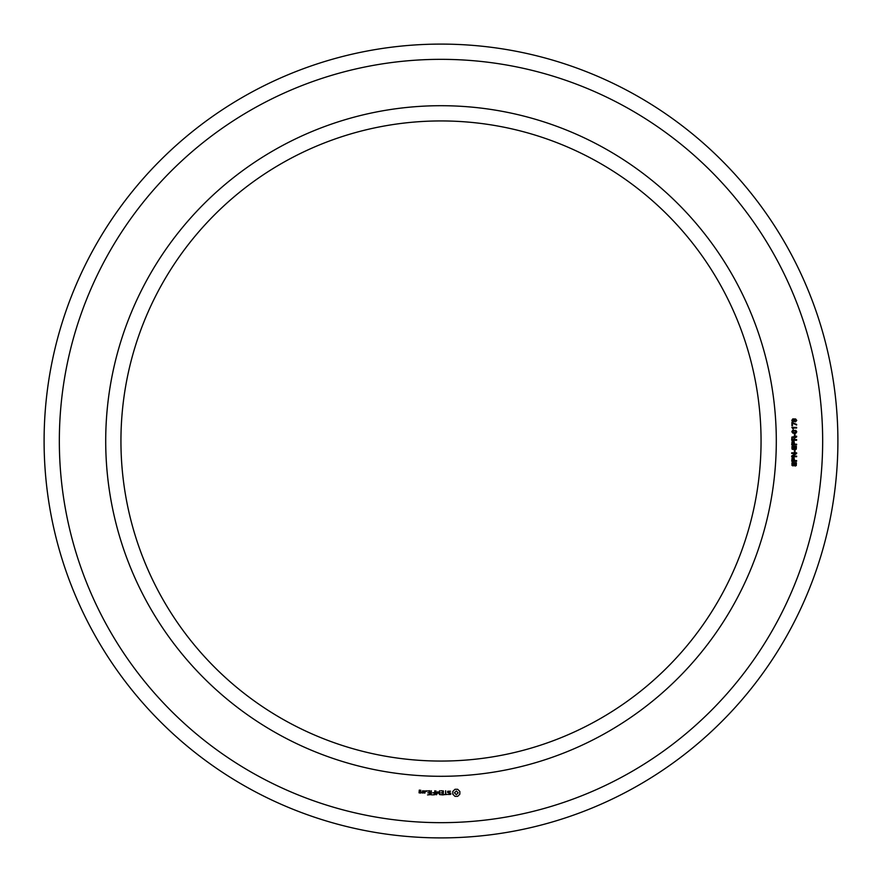 <?xml version="1.0" encoding="UTF-8"?>
<svg xmlns="http://www.w3.org/2000/svg" width="882" height="882" viewBox="0 0 882 882"><rect width="100%" height="100%" fill="white"/><g stroke="black" fill="none" stroke-linecap="round" stroke-linejoin="round"><path stroke-width="1.32" d="M761.056 441A320.056 320.056 0 0 0 280.972 163.82A320.056 320.056 0 0 0 280.972 718.18A320.056 320.056 0 0 0 761.056 441M837.9 441A396.9 396.9 0 0 0 242.55 97.274A396.9 396.9 0 0 0 242.55 784.726A396.9 396.9 0 0 0 837.9 441M776.303 441A335.303 335.303 0 0 0 273.354 150.624A335.303 335.303 0 0 0 273.354 731.376A335.303 335.303 0 0 0 776.303 441M822.663 441A381.663 381.663 0 0 0 250.168 110.471A381.663 381.663 0 0 0 250.168 771.529A381.663 381.663 0 0 0 822.663 441M420.648 793.061L420.879 791.683L419.523 791.463L419.523 790.559L420.648 790.967L420.879 790.316L419.281 790.096L419.06 792.841L420.648 793.061M422.698 793.061L422.698 790.735L422.467 791.904L421.111 792.554L422.698 793.061M423.349 790.967L423.349 792.841L424.948 793.061L425.168 790.967L423.349 790.967M427.55 794.914L430.096 794.682L429.865 790.735L427.307 790.967L429.633 791.198L429.633 792.598L427.77 792.83L429.633 793.061L429.633 794.45L427.55 794.914M426.26 791.518L426.26 790.735L426.26 791.518M431.331 794.914L431.331 790.735L431.331 794.914M432.522 794.914L435.069 794.682L434.837 790.735L434.606 792.598L432.753 792.83L434.606 793.061L434.606 794.45L432.522 794.914M436.458 794.803L437.913 792.356L439.798 794.682L439.567 790.735L439.335 793.833L437.913 791.661L436.491 793.844L436.028 790.978L436.458 794.803M443.194 794.914L443.414 790.967L440.879 790.735L442.951 791.198L442.951 792.598L441.099 792.83L442.951 793.061L442.951 794.45L440.636 794.682L443.194 794.914M447.042 794.45L445.884 794.45L445.653 790.735L445.421 794.45L444.032 794.682L447.042 794.45M450.757 794.34L450.757 793.127L448.133 792.201L448.762 791.198L450.548 791.22L447.67 791.286L447.67 792.521L450.294 793.447L449.655 794.45L447.869 794.417L450.757 794.34M457.67 796.358L459.853 794.175L459.853 791.485L457.67 789.291L454.98 789.291L452.786 791.485L452.786 794.175L454.98 796.358L457.67 796.358M795.024 466.071L796.082 463.392L794.781 463.05L794.021 465.442L793.094 465.905L792.003 465.442L791.948 462.83L793.15 462.289L792.168 464.164L792.984 465.277L794.241 462.62L796.402 462.741L796.281 465.564L795.024 466.071M796.622 461.242L791.705 461.242L792.08 457.967L794.109 457.923L794.539 460.58L796.622 460.58L796.622 461.242M796.622 456.733L791.705 456.733L791.705 455.95L795.685 453.458L791.705 453.458L791.705 452.83L796.622 452.83L796.622 453.58L792.631 456.093L796.622 456.093L796.622 456.733M795.024 452.014L794.406 452.014L794.406 450.338L795.024 450.338L795.024 452.014M795.024 449.677L796.082 447.009L794.781 446.656L794.021 449.048L793.094 449.522L792.003 449.059L791.948 446.446L793.15 445.906L792.168 447.78L792.984 448.883L794.241 446.226L796.402 446.358L796.281 449.17L795.024 449.677M796.622 444.859L791.705 444.859L792.08 441.584L794.109 441.54L794.539 444.186L796.622 444.186L796.622 444.859M796.622 440.261L791.705 440.261L791.871 437.064L796.622 436.182L796.622 436.998L794.517 438.078L794.517 439.6L796.622 439.6L796.622 440.261M795.024 435.631L794.406 435.631L794.406 433.944L795.024 433.944L795.024 435.631M792.918 433.194L791.827 431.772L792.587 430.427L795.829 430.394L796.755 431.772L796.005 433.062L792.918 433.194M793.227 428.024L793.227 429.148L791.849 427.384L796.622 427.384L796.622 428.024L793.227 428.024M791.904 425.741L791.904 422.412L796.622 424.396L796.622 425.058L792.51 423.095L792.51 425.741L791.904 425.741M795.465 421.883L796.248 420.471L794.417 419.303L794.572 421.53L792.312 421.541L791.827 420.361L792.764 418.917L795.619 418.961L796.755 420.449L795.465 421.883M420.416 792.598L419.523 791.926L420.416 792.598M424.705 792.598L423.812 792.598L423.812 791.198L424.705 791.198L424.705 792.598M456.325 794.693L454.45 792.83L456.325 790.967L458.188 792.83L456.325 794.693M793.127 458.243L792.29 460.58L793.976 460.58L793.127 458.243M793.127 441.849L792.29 444.186L793.976 444.186L793.127 441.849M793.965 438.056L793.105 437.042L792.389 437.428L792.29 439.6L793.965 439.6L793.965 438.056M796.203 431.772L794.241 430.747L792.367 431.728L794.34 432.753L796.203 431.772M794.462 420.35L793.403 419.402L792.367 420.35L793.447 421.309L794.462 420.35"/></g></svg>
